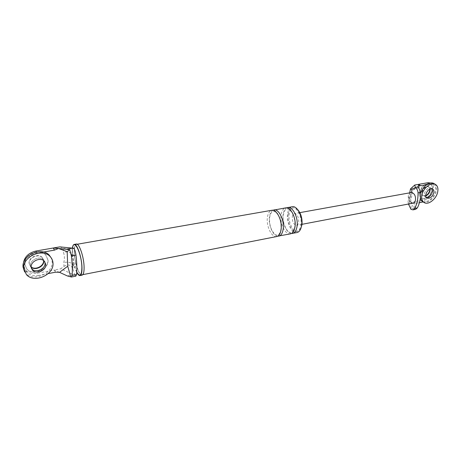 <?xml version="1.0" encoding="UTF-8"?>
<svg xmlns="http://www.w3.org/2000/svg" width="461" height="461" viewBox="0 0 461 461"><rect width="100%" height="100%" fill="white"/><g stroke="black" fill="none" stroke-linecap="round" stroke-linejoin="round"><path stroke-width="0.35" stroke-dasharray="2.31 1.73" d="M24.554 271.731L25.655 273.166C33.296 282.334 53.447 273.477 52.185 261.767L51.159 257.791M43.737 260.649L42.331 257.699C38.511 253.302 28.524 257.734 29.25 263.571L31.198 267.213L29.25 263.571C28.524 257.734 38.511 253.302 42.331 257.699L43.582 259.843C39.75 255.434 29.723 259.9 30.443 265.755L31.469 268.475L30.443 265.755C29.723 259.9 39.75 255.434 43.582 259.843L44.365 261.197M48.053 260.148C49.091 269.489 33.042 276.531 26.945 269.247L24.842 264.372C23.655 255.037 39.617 247.926 45.731 254.916L48.053 260.148M31.187 267L30.403 266.32L29.066 263.231C28.34 257.394 38.321 252.968 42.141 257.365L43.76 260.932M24.658 264.032C23.471 254.697 39.421 247.597 45.535 254.581L47.858 259.814C48.895 269.155 32.858 276.185 26.767 268.901L24.658 264.032M42.141 257.365L43.559 260.523M420.674 193.43L420.363 197.982M423.008 201.878C427.243 204.229 434.913 198.051 436.227 191.275C436.913 187.794 436.273 185.293 434.302 183.766M431.859 188.716L431.058 188.071C428.119 187.592 425.924 189.379 424.472 193.436C424.126 195.355 424.546 196.645 425.733 197.308L426.362 197.504L425.733 197.308C424.546 196.645 424.126 195.355 424.472 193.436C425.924 189.379 428.119 187.592 431.058 188.071L431.859 188.716M432.383 190.232C430.05 196.691 426.534 199.509 421.844 198.685C419.954 197.625 419.28 195.568 419.821 192.514C422.115 186.048 425.618 183.19 430.32 183.951C432.28 185.028 432.965 187.12 432.383 190.232M425.768 195.585L423.117 195.741L425.791 195.937L423.469 195.954C422.276 195.285 421.855 194 422.201 192.081C423.636 188.042 425.826 186.261 428.765 186.74L430.159 188.952L428.765 186.74L432.499 188.906M419.47 192.306C421.763 185.841 425.261 182.982 429.963 183.743C431.922 184.821 432.608 186.912 432.026 190.024C429.698 196.484 426.183 199.302 421.492 198.478C419.602 197.412 418.928 195.355 419.47 192.306M423.117 195.741C421.924 195.078 421.504 193.787 421.844 191.874C423.284 187.834 425.474 186.054 428.407 186.538L429.831 189.096M59.792 246.871L63.232 248.122L63.393 252.196C64.598 255.446 64.736 258.851 63.808 262.407L63.964 266.395L60.731 268.803L73.541 274.716L67.306 275.932M55.551 272.192L54.265 270.031L60.731 268.803M59.504 272.342L54.265 270.031L37.203 273.264C32.449 274.041 28.617 272.987 25.724 270.1L26.894 272.313C29.804 275.205 33.647 276.26 38.419 275.471L37.203 273.264M23.344 263.709C23.309 266.181 24.099 268.308 25.724 270.1M63.964 266.395C68.193 263.859 71.207 264.787 73.011 269.184L72.867 264.885L71.403 257.359C71.351 254.847 71.714 253.636 72.492 253.729C74.158 255.158 75.229 258.581 75.702 263.997C75.546 268.4 74.601 268.7 72.867 264.885L72.85 264.418C71.15 262.493 68.136 261.819 63.808 262.407M72.85 264.418C71.259 258.759 71.15 255.354 72.504 254.195C70.792 252.3 67.755 251.631 63.393 252.196M73.852 248.26L72.342 249.326C70.694 250 67.658 249.597 63.232 248.122M73.011 269.184L74.728 275.119L73.541 274.716M26.894 272.313C20.843 266.418 27.101 254.57 37.093 253.175L43.472 252.052M48.186 273.604L38.419 275.471M76.733 272.342C74.158 266.804 72.648 260.252 72.216 252.691L72.394 248.087M76.751 272.082L74.647 266.671L72.417 254.633L72.533 248.099M72.504 254.195L72.342 249.326M82.075 275.154C79.131 276.127 74.457 262.28 74.267 252.323C74.158 247.292 74.838 244.537 76.307 244.053M74.377 252.478C74.267 247.569 74.93 244.872 76.365 244.399C79.171 243.368 83.873 257.146 83.983 266.994C84.046 271.771 83.383 274.376 82.006 274.808C79.131 275.764 74.555 262.217 74.377 252.478M300.935 228.345L297.771 231.192C293.167 232.407 287.992 222.225 289.139 214.451C289.692 210.539 291.122 208.297 293.421 207.727L297.391 209.254M297.017 232.557C291.957 233.894 286.269 222.686 287.52 214.135C288.131 209.824 289.698 207.352 292.228 206.724M288.148 214.63C288.701 210.717 290.125 208.476 292.418 207.905C296.936 206.707 302.203 217.004 300.964 224.835C300.376 228.644 298.982 230.828 296.775 231.387C292.182 232.603 287.007 222.409 288.148 214.63M74.728 275.119L75.858 276.145M276.721 236.545C271.829 237.853 266.222 226.432 267.357 217.759C267.91 213.391 269.408 210.896 271.852 210.279M291.473 233.496C286.65 233.324 281.942 222.836 283.042 214.935C283.521 211.288 284.742 208.919 286.713 207.836M290.499 233.836C285.486 235.168 279.827 223.89 281.043 215.299C281.631 210.971 283.175 208.493 285.682 207.871M277.724 236.182C273.01 235.917 268.383 225.331 269.403 217.39C269.841 213.737 271.01 211.363 272.912 210.262M408.475 204.033L407.968 201.278L409.529 201.348L410.567 196.277L408.78 197.279L410.036 199.192L409.57 201.463C408.417 199.728 408.014 197.815 408.365 195.718C408.774 193.931 409.639 192.882 410.953 192.577M419.424 202.644L417.078 203.094L414.837 201.711L411.149 202.408L411.022 208.81L414.641 208.101L414.266 209.213L415.586 209.352M414.641 208.101L414.837 201.711L424.299 199.918C431.392 198.985 436.763 185.287 430.839 183.017L433.138 184.331C439.062 186.601 433.663 200.333 426.558 201.278L424.299 199.918M418.744 187.846L413.016 189.909L410.618 201.561L414.693 204.235L417.078 203.094M410.618 201.561L414.266 209.213M418.628 185.38L413.016 189.909M411.022 208.81L410.953 209.311M411.149 202.408L409.529 201.348M433.138 184.331L430.297 184.031L426.846 184.642M423.112 201.941L426.558 201.278M426.823 197.965L423.469 195.954C422.276 195.285 421.855 194 422.201 192.081C423.636 188.042 425.826 186.261 428.765 186.74L428.407 186.538M410.036 199.192C409.403 197.17 409.702 195.718 410.93 194.836L411.402 192.537M412.923 203.18L409.57 201.463L409.068 203.918M292.286 216.952C292.568 215.01 293.282 213.898 294.418 213.61C297.287 214.169 298.716 216.981 298.705 222.046C298.411 223.96 297.708 225.06 296.596 225.343C293.72 224.795 292.286 222 292.286 216.952M410.567 196.277L411.454 191.955L409.668 192.94L410.93 194.836M37.093 253.175L36.431 252.023M430.297 184.031L429.214 183.409M411.454 191.955L412.509 186.814M25.655 273.166L26.392 274.566M45.535 254.581L45.731 254.916M26.767 268.901L26.945 269.247M30.403 266.32L31.325 268.008M423.745 202.321L424.425 202.736M429.963 183.743L430.32 183.951M421.492 198.478L421.844 198.685M82.847 274.641L82.006 274.808M77.206 244.255L76.365 244.399M72.475 263.709L74.647 266.671M71.449 258.177L72.417 254.633M297.771 231.192L296.775 231.387M293.421 207.727L292.418 207.905M294.861 226.218C294.262 231.094 291.289 233.433 290.096 232.419C287.088 232.367 282.092 222.755 283.21 215.304C284.379 209.692 286.39 208.845 286.794 208.896C288.373 208.724 289.975 209.743 291.594 211.945C294.199 216.128 295.288 220.888 294.861 226.218M280.956 228.881C280.709 231.186 279.948 233.082 278.675 234.563C277.995 235.427 276.813 235.392 275.113 234.465C271.103 230.609 269.247 225.043 269.558 217.753C270.734 211.951 272.658 211.259 273.021 211.311C274.036 210.936 275.557 211.933 277.585 214.296C280.219 218.549 281.343 223.412 280.956 228.881M409.696 192.802L407.968 201.278M302.013 224.311L296.596 225.343M299.846 212.63L294.418 213.61"/><path stroke-width="0.69" d="M51.159 257.791L49.241 255.152C41.571 246.445 21.546 255.406 23.05 267.115L24.554 271.731M45.011 263.081L44.682 261.548L45.011 263.081C45.668 268.936 35.612 273.379 31.786 268.855C35.612 273.379 45.668 268.936 45.011 263.081M31.325 268.008L32.541 270.238C36.373 274.768 46.457 270.307 45.8 264.435L44.365 261.197C40.528 256.783 30.472 261.266 31.192 267.132L32.541 270.238M52.992 263.11C52.848 260.534 51.863 258.327 50.047 256.483C42.36 247.77 22.284 256.771 23.782 268.504L26.392 274.566C34.051 283.745 54.254 274.848 52.992 263.11M43.76 260.932C44.365 266.377 35.445 270.878 31.198 267.213C35.445 270.878 44.365 266.377 43.76 260.932L43.737 260.649M43.559 260.523L43.565 260.598C44.158 265.939 35.52 270.446 31.187 267M420.363 197.982C420.714 199.861 421.596 201.157 423.008 201.878L423.745 202.321M434.302 183.766L433.657 183.392C429.6 181.236 422.27 186.878 420.674 193.43M432.337 191.989L431.859 188.716L432.337 191.989C431.144 195.573 429.156 197.412 426.362 197.504C429.156 197.412 431.144 195.573 432.337 191.989M437.668 192.11C438.417 188.197 437.558 185.57 435.103 184.221C430.874 181.945 423.163 188.238 421.924 195.015C421.239 198.841 422.069 201.411 424.425 202.736C428.655 205.093 436.342 198.898 437.668 192.11M425.901 194.283C425.549 196.207 425.97 197.498 427.157 198.167C430.096 198.668 432.303 196.887 433.772 192.831C434.141 190.883 433.715 189.575 432.499 188.906C429.56 188.428 427.359 190.22 425.901 194.283M430.159 188.952L430.05 190.652C429.352 193.199 427.929 194.957 425.791 195.937C427.929 194.957 429.352 193.199 430.05 190.652L430.159 188.952M429.831 189.096L429.698 190.445C429.064 192.807 427.756 194.525 425.768 195.585M36.431 252.023L35.866 251.038C28.375 252.922 24.197 257.146 23.344 263.709M35.866 251.038L59.792 246.871L73.852 248.26C74.82 249.689 75.518 251.954 75.956 255.054C76.872 262.735 77.073 269.218 76.566 274.52L72.083 275.396L71.397 277.021L67.306 275.932L59.538 272.336L67.721 266.233L67.173 251.614L69.749 249.776L71.409 255.884C72.337 263.583 72.561 270.088 72.083 275.396M70.706 276.629L67.721 266.233M72.648 248.11L66.292 249.234L69.749 249.776M66.292 249.234L58.489 248.473L67.173 251.614M43.472 252.052L54.519 250.11L53.217 248.018L58.461 248.479L54.519 250.11M59.538 272.336L55.551 272.192L48.186 273.604M72.394 248.087C72.711 245.84 73.322 244.618 74.221 244.416C77.062 243.368 81.856 257.48 81.983 267.57C82.058 272.457 81.395 275.119 79.995 275.563C79.01 275.701 77.926 274.623 76.733 272.342M72.533 248.099C73.76 237.473 81.706 253.441 81.874 267.397C81.689 275.793 79.978 277.355 76.751 272.082M74.221 244.416L76.307 244.053C79.171 242.999 83.983 257.088 84.092 267.167C84.156 272.048 83.481 274.71 82.075 275.154L79.995 275.563M297.391 209.254C300.912 213.155 302.439 218.284 301.972 224.645L300.935 228.345M286.713 207.836L292.228 206.724C297.189 205.41 302.986 216.739 301.627 225.36C300.975 229.543 299.443 231.941 297.017 232.557L291.473 233.496M71.397 277.021L75.858 276.145L76.566 274.52M77.206 244.255L271.852 210.279C276.652 208.989 282.374 220.542 281.124 229.278C280.536 233.52 279.066 235.94 276.721 236.545L82.847 274.641M287.704 207.513C292.631 206.205 298.411 217.586 297.068 226.23C296.435 230.425 294.919 232.828 292.51 233.445M272.912 210.262L285.682 207.871C290.591 206.563 296.365 217.961 295.034 226.622C294.406 230.823 292.896 233.226 290.499 233.836L277.724 236.182M273.92 209.922C278.738 208.626 284.466 220.156 283.204 228.881C282.61 233.116 281.135 235.536 278.784 236.141M412.993 209.864L414.785 208.378L417.384 207.871L415.586 209.352L412.993 209.864L410.953 209.311L408.475 204.033M417.384 207.871C419.643 203.468 420.737 198.293 420.668 192.346L418.744 187.846L419.084 186.907L418.628 185.38L420.737 185.714L418.455 184.377L414.733 185.028L415.424 187.558L419.084 186.907M414.733 185.028L410.492 188.889C410.342 189.436 410.884 189.483 412.122 189.027L415.424 187.558M429.214 183.409L427.998 182.712L418.455 184.377L418.651 185.38M426.846 184.642L420.737 185.714M427.998 182.712L430.833 183.017M419.424 202.644L423.112 201.941M299.846 212.63L411.402 192.537C414.427 193.315 415.787 195.827 415.482 200.08C415.067 201.837 414.214 202.875 412.923 203.18L302.013 224.311M415.401 187.834C417.003 188.768 417.885 190.433 418.046 192.825C418.115 198.783 417.032 203.969 414.785 208.378M75.956 255.054L71.409 255.884M409.068 203.918L408.861 204.915M412.122 189.027L411.402 192.537M418.046 192.825L420.668 192.346M49.241 255.152L50.047 256.483M426.823 197.965L427.157 198.167M433.657 183.392L435.103 184.221M410.446 189.119L409.696 192.802"/></g></svg>
